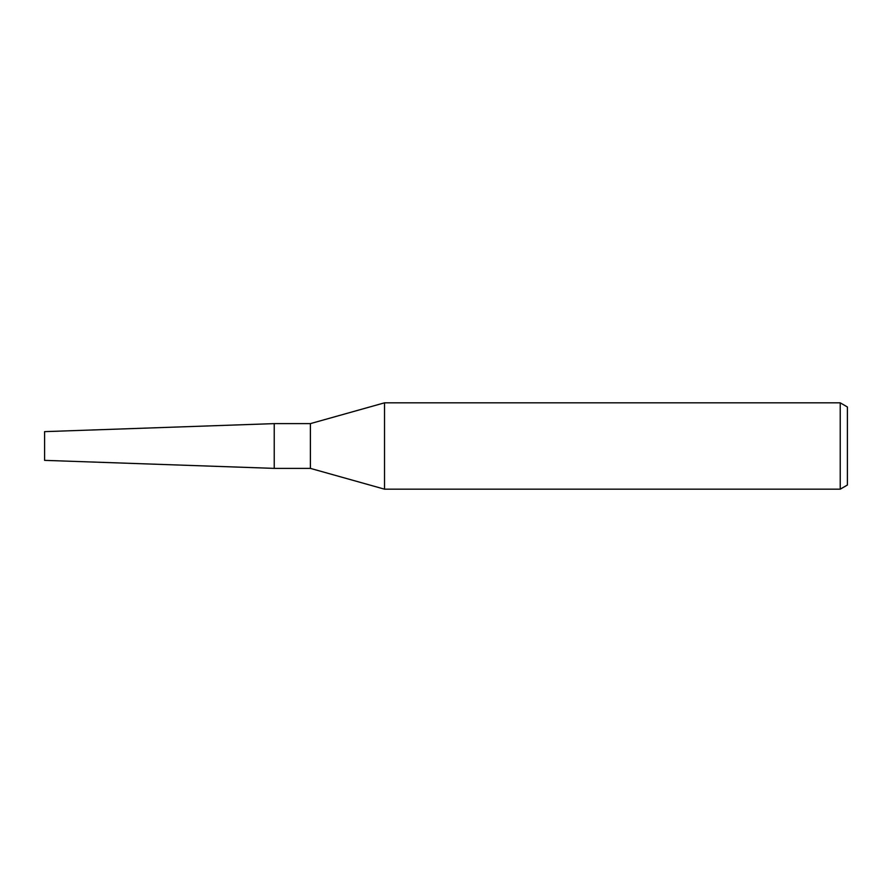 <?xml version="1.0" encoding="UTF-8"?>
<svg xmlns="http://www.w3.org/2000/svg" width="892" height="892" viewBox="0 0 892 892"><rect width="100%" height="100%" fill="white"/><g stroke="black" fill="none" stroke-linecap="round" stroke-linejoin="round"><path stroke-width="1.34" d="M310.394 468.378L274.234 468.378L274.234 423.622L310.394 423.622L384.519 402.827L840.219 402.827L847.4 406.975L847.4 485.025L840.219 489.173L384.519 489.173L310.394 468.378L310.394 423.622M384.519 489.173L384.519 402.827M840.219 489.173L840.219 402.827M274.234 468.378L44.6 460.361L44.6 431.639L274.234 423.622"/></g></svg>
